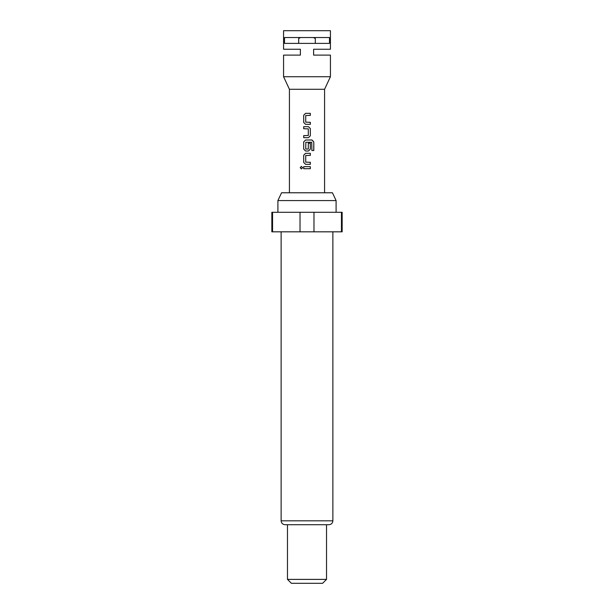 <?xml version="1.0" encoding="UTF-8"?>
<svg xmlns="http://www.w3.org/2000/svg" width="614" height="614" viewBox="0 0 614 614"><rect width="100%" height="100%" fill="white"/><g stroke="black" fill="none" stroke-linecap="round" stroke-linejoin="round"><path stroke-width="0.92" d="M301.42 166.409L300.277 167.676L301.42 168.95M302.602 167.676L301.382 166.409L300.2 167.676L301.39 168.95L302.602 167.676M330.432 76.719L283.568 76.719L283.568 55.106L300.384 55.106L300.384 49.25L283.568 49.25L283.568 30.7L330.432 30.7L330.432 49.25L313.616 49.25L313.616 55.106L330.432 55.106L330.432 76.719L324.576 89.283L289.424 89.283L289.424 192.773M329.48 37.531L284.52 37.531L284.52 43.394L329.48 43.394L329.48 37.531M277.904 200.578L281.55 192.773L332.45 192.773L336.096 200.578L277.904 200.578L277.904 212.298M332.872 520.818L281.128 520.818C281.335 523.166 282.64 524.463 285.034 524.717L328.966 524.717C331.36 524.463 332.665 523.166 332.872 520.818L332.872 231.823M326.525 579.393L322.619 583.3L291.381 583.3L287.475 579.393L326.525 579.393L326.525 524.717M300.023 231.823L300.023 212.298L271.849 212.298L271.849 231.823L342.151 231.823L342.151 212.298L313.977 212.298L313.977 231.823M300.023 212.298L313.977 212.298M310.339 113.344L305.58 113.344L303.684 115.263L303.684 122.439L305.58 124.35L310.339 124.35L310.339 122.301L305.718 122.163L305.718 115.532L310.339 115.394L310.339 113.344M308.451 126.676L303.684 126.676L303.684 128.725L308.312 128.863L308.312 135.487L303.684 135.625L303.684 137.674L308.451 137.674L310.339 135.763L310.339 128.587L308.451 126.676M312.004 140L305.58 140L303.684 141.911L303.684 149.087L305.58 151.006L308.451 151.006L310.339 149.087L310.339 143.215L308.312 143.215L308.312 149.041L305.718 149.041L305.856 142.271L311.735 142.271L311.866 150.522L313.8 150.522L313.8 141.911L312.004 140M310.339 153.323L305.58 153.323L303.684 155.242L303.684 162.418L305.58 164.329L310.339 164.329L310.339 162.28L305.718 162.142L305.718 155.511L310.339 155.38L310.339 153.323M310.339 166.655L303.684 166.655L303.684 168.704L310.339 168.704L310.339 166.655M341.445 231.823L341.445 212.298M272.555 212.298L272.555 231.823M315.312 43.394L315.312 38.513L313.401 37.531M300.599 37.531L298.688 38.513L298.688 43.394M310.308 168.704L310.308 166.655M303.723 166.655L303.723 168.704M303.684 162.418L305.595 164.329M303.684 155.242L303.723 162.418M305.595 153.323L303.723 155.242M310.308 155.38L310.308 153.323M310.308 164.329L310.308 162.28M313.723 150.522L313.8 141.911M313.723 141.911L311.943 140M305.595 140L303.684 141.911M303.723 141.911L303.684 149.087M303.723 149.087L305.595 151.006M308.428 151.006L310.339 149.087M310.308 149.087L310.308 143.215M303.723 126.676L303.723 128.725M310.339 128.587L308.428 126.676M310.339 135.763L310.308 128.587M308.428 137.674L310.308 135.763M303.723 135.625L303.723 137.674M303.684 122.439L305.595 124.35M303.684 115.263L303.723 122.439M305.595 113.344L303.723 115.263M310.308 115.394L310.308 113.344M310.308 124.35L310.308 122.301M336.096 212.298L336.096 200.578M324.576 89.283L324.576 192.773M287.475 579.393L287.475 524.717M281.128 520.818L281.128 231.823M289.424 89.283L283.568 76.719"/></g></svg>
